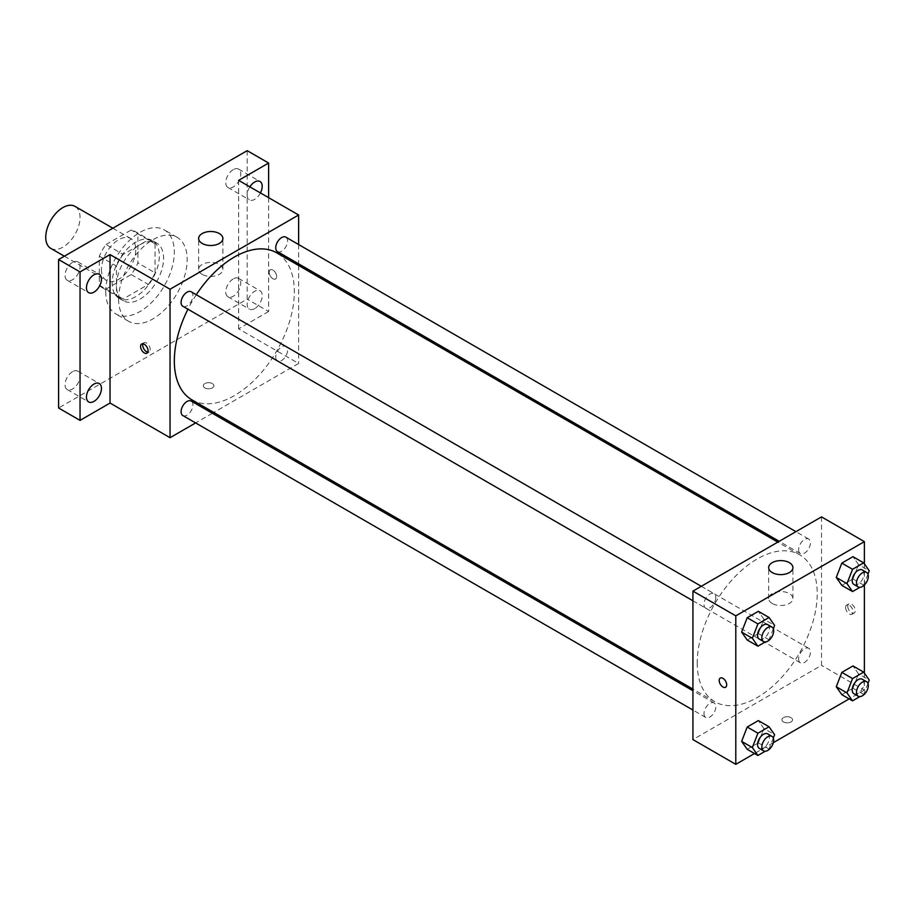 <?xml version="1.0" encoding="UTF-8"?>
<svg xmlns="http://www.w3.org/2000/svg" width="915" height="915" viewBox="0 0 915 915"><rect width="100%" height="100%" fill="white"/><g stroke="black" fill="none" stroke-linecap="round" stroke-linejoin="round"><path stroke-width="0.69" stroke-dasharray="4.58 3.43" d="M50.771 248.365A24.247 14 120 0 0 75.019 234.377A24.247 14 120 0 0 75.019 206.378M101.462 269.445A24.247 14 120 0 0 106.495 280.539A24.247 14 120 0 0 130.731 266.539A24.247 14 120 0 0 130.731 238.541A24.247 14 120 0 0 112.053 245.037A24.247 14 120 0 0 101.462 269.445M106.037 244.534L131.188 230.008A32.563 18.803 120 0 1 134.894 231.346A32.563 18.803 120 0 1 137.902 233.885L137.902 262.925A32.563 18.803 120 0 1 131.188 274.557L106.037 289.071A32.563 18.803 120 0 1 102.331 287.745A32.563 18.803 120 0 1 99.323 285.194L99.323 256.154A32.563 18.803 120 0 1 106.037 244.534L123.182 254.427L148.333 239.913L131.188 230.008M131.188 274.557L148.333 284.451L123.182 298.965L106.037 289.071M99.323 285.194L116.468 295.099L116.468 266.059L99.323 256.154M116.468 295.099A32.563 18.803 120 0 0 119.476 297.638A32.563 18.803 120 0 0 123.182 298.965M148.333 284.451A32.563 18.803 120 0 0 155.047 272.819L137.902 262.925M148.333 239.913A32.563 18.803 120 0 1 152.039 241.24A32.563 18.803 120 0 1 155.047 243.779L155.047 272.819M123.182 254.427A32.563 18.803 120 0 0 116.468 266.059M135.752 296.654A33.34 19.249 -60 0 1 119.087 298.313A33.34 19.249 -60 0 1 119.087 259.814A33.34 19.249 -60 0 1 152.428 240.565A33.34 19.249 -60 0 1 157.529 267.283A33.34 19.249 -60 0 1 135.752 296.654M140.041 299.136A33.34 19.249 120 0 0 161.818 269.753A33.34 19.249 120 0 0 156.705 243.047A33.34 19.249 120 0 0 131.017 251.98A33.34 19.249 120 0 0 116.468 285.526A33.34 19.249 120 0 0 123.376 300.783A33.34 19.249 120 0 0 140.041 299.136M155.047 243.779L137.902 233.885M105.751 291.713A48.495 27.999 120 0 0 115.793 313.902A48.495 27.999 120 0 0 164.288 285.915A48.495 27.999 120 0 0 164.288 229.917A48.495 27.999 120 0 0 126.922 242.91A48.495 27.999 120 0 0 105.751 291.713M118.607 299.136A48.495 27.999 120 0 0 128.649 321.325A48.495 27.999 120 0 0 177.144 293.338A48.495 27.999 120 0 0 177.144 237.34A48.495 27.999 120 0 0 139.778 250.333A48.495 27.999 120 0 0 118.607 299.136M233.256 169.63A10.614 6.131 120 0 0 226.325 178.985A10.614 6.131 120 0 0 227.949 187.495A10.614 6.131 120 0 0 238.575 181.364A10.614 6.131 120 0 0 238.575 169.103A10.614 6.131 120 0 0 233.256 169.63M72.537 262.422A10.614 6.131 120 0 0 65.606 271.778A10.614 6.131 120 0 0 67.23 280.287A10.614 6.131 120 0 0 77.844 274.157A10.614 6.131 120 0 0 77.844 261.896A10.614 6.131 120 0 0 72.537 262.422M72.537 371.696A10.614 6.131 120 0 0 65.606 381.063A10.614 6.131 120 0 0 67.23 389.573A10.614 6.131 120 0 0 77.844 383.442A10.614 6.131 120 0 0 77.844 371.17A10.614 6.131 120 0 0 72.537 371.696M233.256 278.903A10.614 6.131 120 0 0 226.325 288.259A10.614 6.131 120 0 0 227.949 296.769A10.614 6.131 120 0 0 238.575 290.638A10.614 6.131 120 0 0 238.575 278.377A10.614 6.131 120 0 0 233.256 278.903M247.187 150.666L247.187 299.136L58.606 408.01M268.621 197.674L268.621 311.512L247.187 299.136M268.621 311.512L238.621 328.828L298.622 363.472L213.767 412.459M212.349 413.283L195.627 422.936M204.869 387.903A5.307 3.065 0 0 0 210.644 388.566A5.307 3.065 0 0 0 213.916 385.741A5.307 3.065 0 0 0 208.62 382.676A5.307 3.065 0 0 0 203.313 385.741A5.307 3.065 0 0 0 204.869 387.903A5.307 3.065 0 0 0 210.644 388.566A5.307 3.065 0 0 0 213.916 385.741A5.307 3.065 0 0 0 208.62 382.676A5.307 3.065 0 0 0 203.313 385.741A5.307 3.065 0 0 0 204.869 387.903M260.432 192.951A10.614 6.131 -60 0 1 254.69 199.344A10.614 6.131 -60 0 1 249.383 199.87A10.614 6.131 -60 0 1 249.852 186.843M254.69 308.618A10.614 6.131 -60 0 1 249.383 309.144A10.614 6.131 -60 0 1 247.759 300.635A10.614 6.131 -60 0 1 254.69 291.279A10.614 6.131 -60 0 1 259.997 290.753A10.614 6.131 -60 0 1 261.633 299.262A10.614 6.131 -60 0 1 254.69 308.618M238.621 180.358L238.621 328.828M191.91 399.844A84.855 48.998 120 0 0 276.765 350.845A84.855 48.998 120 0 0 276.765 252.86M196.29 294.733A84.855 48.998 120 0 0 187.93 309.213M298.622 244.534L298.622 263.852M298.622 265.487L298.622 363.472M277.474 251.636A8.361 4.827 120 0 0 285.835 246.81A8.361 4.827 120 0 0 285.835 237.157M182.828 415.547A8.361 4.827 120 0 0 191.201 410.721A8.361 4.827 120 0 0 191.201 401.067M275.735 357.09A8.361 4.827 120 0 0 277.474 360.91A8.361 4.827 120 0 0 285.835 356.084A8.361 4.827 120 0 0 285.835 346.43A8.361 4.827 120 0 0 279.384 348.672A8.361 4.827 120 0 0 275.735 357.09M191.201 291.793A8.361 4.827 -60 0 1 192.928 295.614A8.361 4.827 -60 0 1 189.279 304.032A8.361 4.827 -60 0 1 182.828 306.273M269.159 272.224A5.307 3.065 -120 0 0 271.469 277.565A5.307 3.065 -120 0 0 275.564 278.983A5.307 3.065 -120 0 0 275.564 272.853A5.307 3.065 -120 0 0 270.257 269.799A5.307 3.065 -120 0 0 269.159 272.224A5.307 3.065 -120 0 0 271.469 277.565A5.307 3.065 -120 0 0 275.552 278.983A5.307 3.065 -120 0 0 275.552 272.864A5.307 3.065 -120 0 0 270.257 269.799A5.307 3.065 -120 0 0 269.159 272.224M142.98 343.8A5.307 3.065 60 0 1 143.838 342.782A5.307 3.065 60 0 1 147.921 344.2A5.307 3.065 60 0 1 150.243 349.541A5.307 3.065 60 0 1 149.145 351.966A5.307 3.065 60 0 1 147.83 352.195M202.192 274.374A12.124 7 180 0 1 198.635 269.433A12.124 7 180 0 1 210.759 262.433A12.124 7 180 0 1 222.883 269.433A12.124 7 180 0 1 215.402 275.895A12.124 7 180 0 1 202.192 274.374M697.219 662.883A84.855 48.998 120 0 0 714.798 701.725A84.855 48.998 120 0 0 799.653 652.738A84.855 48.998 120 0 0 799.653 554.753A84.855 48.998 120 0 0 734.265 577.479A84.855 48.998 120 0 0 697.219 662.883M715.816 597.506A8.361 4.827 -60 0 1 712.167 605.924A8.361 4.827 -60 0 1 705.728 608.166A8.361 4.827 -60 0 1 705.728 598.501A8.361 4.827 -60 0 1 714.089 593.675A8.361 4.827 -60 0 1 715.816 597.506M798.623 658.972A8.361 4.827 120 0 0 800.362 662.803A8.361 4.827 120 0 0 808.723 657.976A8.361 4.827 120 0 0 808.723 648.312A8.361 4.827 120 0 0 802.272 650.554A8.361 4.827 120 0 0 798.623 658.972M703.99 713.608A8.361 4.827 120 0 0 705.728 717.44A8.361 4.827 120 0 0 714.089 712.613A8.361 4.827 120 0 0 714.089 702.949A8.361 4.827 120 0 0 707.638 705.19A8.361 4.827 120 0 0 703.99 713.608M798.623 549.698A8.361 4.827 120 0 0 800.362 553.529A8.361 4.827 120 0 0 808.723 548.703A8.361 4.827 120 0 0 808.723 539.038A8.361 4.827 120 0 0 802.272 541.28A8.361 4.827 120 0 0 798.623 549.698M821.51 516.884L821.51 665.354L692.93 739.595M864.378 673.12L864.378 690.104L821.51 665.354M864.378 690.104L849.166 698.888M773.347 742.66L754.532 753.525M783.469 721.958A5.307 3.065 0 0 0 789.256 722.621A5.307 3.065 0 0 0 792.527 719.796A5.307 3.065 0 0 0 787.22 716.731A5.307 3.065 0 0 0 781.925 719.796A5.307 3.065 0 0 0 783.469 721.958A5.307 3.065 0 0 0 789.256 722.621A5.307 3.065 0 0 0 792.527 719.796A5.307 3.065 0 0 0 787.22 716.731A5.307 3.065 0 0 0 781.925 719.796A5.307 3.065 0 0 0 783.469 721.958M858.533 564.601L852.963 556.675L858.533 564.601L852.963 578.955L841.834 585.383L852.963 578.955L858.533 564.601L869.25 570.788M763.899 728.512L758.329 720.585L763.899 728.512L758.329 742.866L747.2 749.293L758.329 742.866L763.899 728.512L774.616 734.699M864.378 563.846L864.378 584.994M858.533 673.875L852.963 665.948L858.533 673.875L852.963 688.229L841.834 694.657L852.963 688.229L858.533 673.875L869.25 680.062M763.899 619.238L758.329 611.312L763.899 619.238L758.329 633.592L747.2 640.02L758.329 633.592L763.899 619.238L774.616 625.425M847.759 606.279A5.307 3.065 -120 0 0 850.081 611.62A5.307 3.065 -120 0 0 854.164 613.039A5.307 3.065 -120 0 0 854.164 606.908A5.307 3.065 -120 0 0 848.857 603.854A5.307 3.065 -120 0 0 847.759 606.279M720.288 678.084L720.288 678.084A5.307 3.065 60 0 1 724.371 679.502A5.307 3.065 60 0 1 726.693 684.843A5.307 3.065 60 0 1 725.595 687.268L725.584 687.268M845.609 607.526A5.307 3.065 -120 0 0 847.919 612.867A5.307 3.065 -120 0 0 852.002 614.285A5.307 3.065 -120 0 0 852.002 608.155A5.307 3.065 -120 0 0 846.707 605.101A5.307 3.065 -120 0 0 845.609 607.526M772.226 603.488A12.124 7 180 0 1 768.669 598.536A12.124 7 180 0 1 780.792 591.536A12.124 7 180 0 1 792.916 598.536A12.124 7 180 0 1 785.436 604.998A12.124 7 180 0 1 772.226 603.488M773.324 628.765L769.046 639.768L765.26 641.964M759.301 639.093A8.361 4.827 120 0 0 767.662 634.267A8.361 4.827 120 0 0 767.662 624.613M769.046 639.768L758.329 633.592M867.958 574.128L863.68 585.131L859.894 587.327M853.935 584.456A8.361 4.827 120 0 0 862.296 579.63A8.361 4.827 120 0 0 862.296 569.976M863.68 585.131L852.963 578.955M773.324 738.039L769.046 749.042L765.26 751.238M759.301 748.367A8.361 4.827 120 0 0 767.662 743.54A8.361 4.827 120 0 0 767.662 733.887M769.046 749.042L758.329 742.866M867.958 683.402L863.68 694.416L859.894 696.601M853.935 693.73A8.361 4.827 120 0 0 862.296 688.904A8.361 4.827 120 0 0 862.296 679.25M863.68 694.416L852.963 688.229M64.359 256.211L106.495 280.539M112.854 228.224L130.731 238.541M156.705 243.047L152.428 240.565M123.376 300.783L119.087 298.313M152.039 241.24L134.894 231.346M119.476 297.638L102.331 287.745M177.144 237.34L164.288 229.917M128.649 321.325L115.793 313.902M227.949 296.769L249.383 309.144M238.575 278.377L259.997 290.753M67.23 389.573L88.652 401.937M77.844 371.17L99.278 383.545M67.23 280.287L88.652 292.663M77.844 261.896L99.278 274.271M227.949 187.495L249.383 199.87M238.575 169.103L259.997 181.479M143.838 342.782L141.676 344.029M149.145 351.966L146.983 353.213M222.883 269.433L222.883 238.506M198.635 269.433L198.635 238.506M799.653 554.753L777.796 542.126M714.798 701.725L692.93 689.109M692.93 600.778L705.728 608.166M701.302 586.298L714.089 593.675M808.723 648.312L285.835 346.43M800.362 662.803L277.474 360.91M714.089 702.949L692.93 690.733M705.728 717.44L692.93 710.051M808.723 539.038L795.936 531.661M800.362 553.529L779.203 541.314M852.002 614.285L854.164 613.039M846.707 605.101L848.857 603.854M792.916 598.536L792.916 567.609M768.669 598.536L768.669 567.609"/><path stroke-width="1.37" d="M112.854 228.224L75.019 206.378A24.247 14 120 0 0 56.33 212.875A24.247 14 120 0 0 45.75 237.271A24.247 14 120 0 0 50.771 248.365L64.359 256.211M195.627 422.936L170.041 437.702L110.04 403.058L80.04 420.385L58.606 408.01L58.606 259.54L247.187 150.666L268.621 163.03L268.621 197.674M213.767 412.459L212.349 413.283M93.971 401.411A10.614 6.131 -60 0 1 88.652 401.937A10.614 6.131 -60 0 1 87.028 393.427A10.614 6.131 -60 0 1 93.971 384.071A10.614 6.131 -60 0 1 99.278 383.545A10.614 6.131 -60 0 1 100.902 392.055A10.614 6.131 -60 0 1 93.971 401.411M93.971 292.137A10.614 6.131 -60 0 1 88.652 292.663A10.614 6.131 -60 0 1 87.028 284.153A10.614 6.131 -60 0 1 93.971 274.797A10.614 6.131 -60 0 1 99.278 274.271A10.614 6.131 -60 0 1 100.902 282.781A10.614 6.131 -60 0 1 93.971 292.137M110.04 403.058L110.04 254.587L80.04 271.915L58.606 259.54M80.04 420.385L80.04 271.915M170.041 437.702L170.041 289.231L110.04 254.587M170.041 289.231L298.622 215.002L238.621 180.358L268.621 163.03M202.192 243.459A12.124 7 180 0 1 198.635 238.506A12.124 7 180 0 1 210.759 231.506A12.124 7 180 0 1 222.883 238.506A12.124 7 180 0 1 215.402 244.968A12.124 7 180 0 1 202.192 243.459M249.852 186.843A10.614 6.131 -60 0 1 254.69 182.005A10.614 6.131 -60 0 1 259.997 181.479A10.614 6.131 -60 0 1 260.432 192.951M187.93 309.213A84.855 48.998 120 0 0 174.33 360.99A84.855 48.998 120 0 0 191.91 399.844L692.93 689.109M777.796 542.126L276.765 252.86A84.855 48.998 120 0 0 196.29 294.733M298.622 215.002L298.622 244.534M298.622 263.852L298.622 265.487M795.936 531.661L285.835 237.157A8.361 4.827 120 0 0 279.384 239.398A8.361 4.827 120 0 0 275.735 247.816A8.361 4.827 120 0 0 277.474 251.636L779.203 541.314M692.93 690.733L191.201 401.067A8.361 4.827 120 0 0 184.75 403.309A8.361 4.827 120 0 0 181.101 411.727A8.361 4.827 120 0 0 182.828 415.547L692.93 710.051M692.93 600.778L182.828 306.273A8.361 4.827 -60 0 1 182.828 296.62A8.361 4.827 -60 0 1 191.201 291.793L701.302 586.298M148.081 350.788A5.307 3.065 60 0 1 146.983 353.213A5.307 3.065 60 0 1 141.676 350.159A5.307 3.065 60 0 1 141.676 344.029A5.307 3.065 60 0 1 145.76 345.447A5.307 3.065 60 0 1 148.081 350.788M147.83 352.195A5.307 3.065 60 0 1 143.838 348.901A5.307 3.065 60 0 1 142.98 343.8M754.532 753.525L735.797 764.334L692.93 739.595L692.93 591.124L821.51 516.884L864.378 541.634L864.378 563.846M849.166 698.888L773.347 742.66M841.834 585.383L836.264 577.457L841.834 563.102L852.963 556.675L841.834 563.102L836.264 577.457L841.834 585.383L852.551 591.57L846.981 583.644L852.551 569.29L863.68 562.862L869.25 570.788L867.958 574.128M747.2 749.293L741.63 741.367L747.2 727.025L758.329 720.585L747.2 727.025L741.63 741.367L747.2 749.293L757.917 755.481L752.347 747.555L757.917 733.201L769.046 726.773L774.616 734.699L773.324 738.039M864.378 584.994L864.378 673.12M735.797 764.334L735.797 615.864L864.378 541.634M841.834 694.657L836.264 686.73L841.834 672.388L852.963 665.948L841.834 672.388L836.264 686.73L841.834 694.657L852.551 700.844L846.981 692.918L852.551 678.564L863.68 672.136L869.25 680.062L867.958 683.402M747.2 640.02L741.63 632.093L747.2 617.739L758.329 611.312L747.2 617.739L741.63 632.093L747.2 640.02L757.917 646.196L752.347 638.281L757.917 623.927L769.046 617.499L774.616 625.425L773.324 628.765M735.797 615.864L692.93 591.124M772.226 572.561A12.124 7 180 0 1 768.669 567.609A12.124 7 180 0 1 780.792 560.609A12.124 7 180 0 1 792.916 567.609A12.124 7 180 0 1 785.436 574.082A12.124 7 180 0 1 772.226 572.561M726.682 684.843A5.307 3.065 60 0 1 725.584 687.268A5.307 3.065 60 0 1 720.288 684.214A5.307 3.065 60 0 1 720.288 678.084A5.307 3.065 60 0 1 724.371 679.502A5.307 3.065 60 0 1 726.682 684.843M725.595 687.268A5.307 3.065 60 0 1 720.288 684.203A5.307 3.065 60 0 1 720.288 678.084M765.26 641.964L757.917 646.196M771.951 627.084L767.662 624.613A8.361 4.827 120 0 0 761.211 626.844A8.361 4.827 120 0 0 757.563 635.262A8.361 4.827 120 0 0 759.301 639.093L763.579 641.575A8.361 4.827 120 0 0 771.951 636.737A8.361 4.827 120 0 0 771.951 627.084A8.361 4.827 120 0 0 765.5 629.326A8.361 4.827 120 0 0 761.852 637.744A8.361 4.827 120 0 0 763.579 641.575M752.347 638.281L741.63 632.093M757.917 623.927L747.2 617.739M769.046 617.499L758.329 611.312M859.894 587.327L852.551 591.57M866.585 572.447L862.296 569.976A8.361 4.827 120 0 0 855.857 572.207A8.361 4.827 120 0 0 852.197 580.625A8.361 4.827 120 0 0 853.935 584.456L858.213 586.938A8.361 4.827 120 0 0 866.585 582.1A8.361 4.827 120 0 0 866.585 572.447A8.361 4.827 120 0 0 860.134 574.689A8.361 4.827 120 0 0 856.486 583.107A8.361 4.827 120 0 0 858.213 586.938M846.981 583.644L836.264 577.457M852.551 569.29L841.834 563.102M863.68 562.862L852.963 556.675M765.26 751.238L757.917 755.481M771.951 736.358L767.662 733.887A8.361 4.827 120 0 0 761.211 736.129A8.361 4.827 120 0 0 757.563 744.547A8.361 4.827 120 0 0 759.301 748.367L763.579 750.849A8.361 4.827 120 0 0 771.951 746.011A8.361 4.827 120 0 0 771.951 736.358A8.361 4.827 120 0 0 765.5 738.599A8.361 4.827 120 0 0 761.852 747.017A8.361 4.827 120 0 0 763.579 750.849M752.347 747.555L741.63 741.367M757.917 733.201L747.2 727.025M769.046 726.773L758.329 720.585M859.894 696.601L852.551 700.844M866.585 681.721L862.296 679.25A8.361 4.827 120 0 0 855.857 681.492A8.361 4.827 120 0 0 852.197 689.91A8.361 4.827 120 0 0 853.935 693.73L858.213 696.212A8.361 4.827 120 0 0 866.585 691.374A8.361 4.827 120 0 0 866.585 681.721A8.361 4.827 120 0 0 860.134 683.962A8.361 4.827 120 0 0 856.486 692.381A8.361 4.827 120 0 0 858.213 696.212M846.981 692.918L836.264 686.73M852.551 678.564L841.834 672.388M863.68 672.136L852.963 665.948"/></g></svg>
